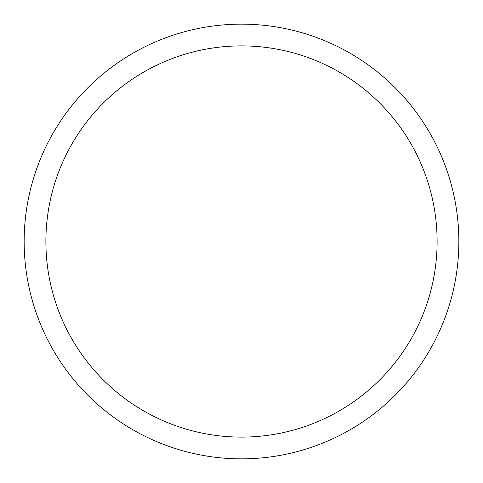 <?xml version="1.0" encoding="UTF-8"?>
<svg xmlns="http://www.w3.org/2000/svg" width="483" height="483" viewBox="0 0 483 483"><rect width="100%" height="100%" fill="white"/><g stroke="black" fill="none" stroke-linecap="round" stroke-linejoin="round"><path stroke-width="0.72" d="M241.5 24.15A217.35 217.35 0 0 1 458.85 241.5A217.35 217.35 0 0 1 241.5 458.85A217.35 217.35 0 0 1 24.15 241.5A217.35 217.35 0 0 1 241.5 24.15M241.5 437.115A195.615 195.615 0 0 1 45.885 241.5A195.615 195.615 0 0 1 241.5 45.885A195.615 195.615 0 0 1 437.115 241.5A195.615 195.615 0 0 1 241.5 437.115"/></g></svg>
